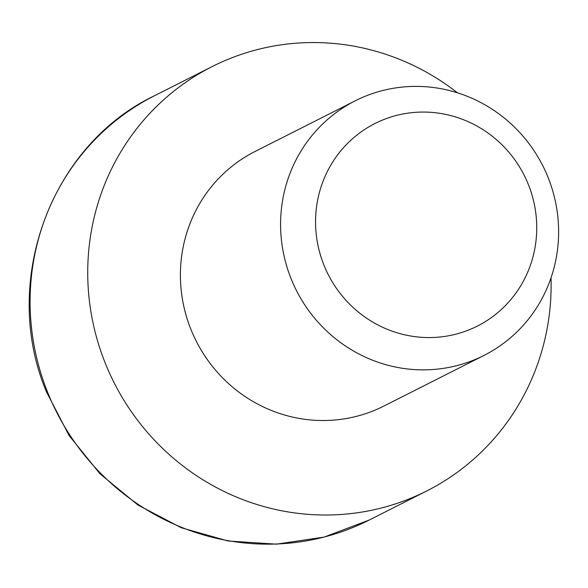 <?xml version="1.0" encoding="UTF-8"?>
<svg xmlns="http://www.w3.org/2000/svg" width="588" height="588" viewBox="0 0 588 588"><rect width="100%" height="100%" fill="white"/><g stroke="black" fill="none" stroke-linecap="round" stroke-linejoin="round"><path stroke-width="0.88" d="M548.325 178.068A142.663 138.077 -116.8 0 1 483.975 355.439A142.663 138.077 -116.8 0 1 290.876 278.183A142.663 138.077 -116.8 0 1 355.226 100.82A142.663 138.077 -116.8 0 1 548.325 178.068M355.226 100.82L255.045 151.476A142.663 138.077 63.2 0 0 190.696 328.839A142.663 138.077 63.2 0 0 383.802 406.095L483.975 355.439M528.553 184.992A113.491 109.838 -116.8 0 1 467.916 330.302A113.491 109.838 -116.8 0 1 323.745 264.637A113.491 109.838 -116.8 0 1 384.383 119.327A113.491 109.838 -116.8 0 1 528.553 184.992M457.435 92.801A237.765 230.121 63.2 0 0 212.128 66.598A237.765 230.121 63.2 0 0 104.884 362.215A237.765 230.121 63.2 0 0 426.719 490.965A237.765 230.121 63.2 0 0 551.022 277.867M47.246 391.358A237.765 230.121 63.2 0 0 369.088 520.108L324.069 537.101L276.36 544.157L228.056 540.982L181.244 527.737L137.952 505.026L100.026 473.84L69.097 435.554L46.467 391.843C0.39 282.732 49.796 145.714 154.497 95.741A237.765 230.121 63.2 0 0 47.246 391.358M426.719 490.965L369.088 520.108M212.128 66.598L154.497 95.741"/></g></svg>
